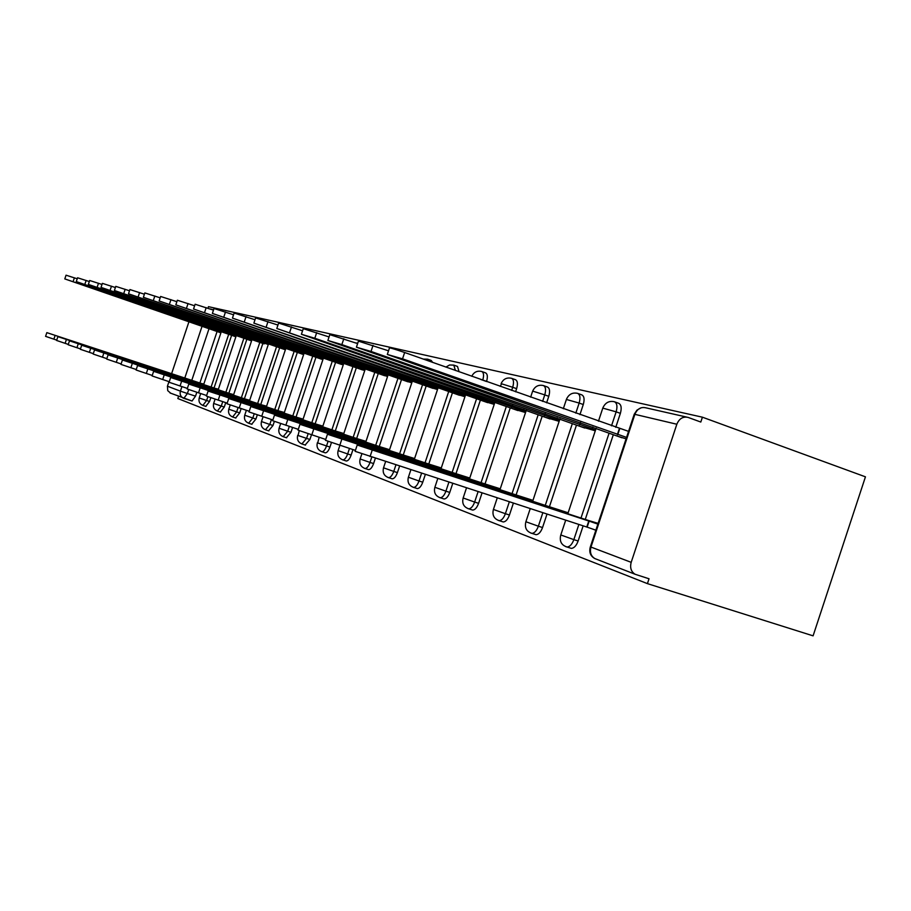 <?xml version="1.0" encoding="UTF-8"?>
<svg xmlns="http://www.w3.org/2000/svg" width="911" height="911" viewBox="0 0 911 911"><rect width="100%" height="100%" fill="white"/><g stroke="black" fill="none" stroke-linecap="round" stroke-linejoin="round"><path stroke-width="1.37" d="M569.876 547.91L571.402 548.399C574.158 548.092 576.401 545.621 578.132 541.009L573.85 539.642C572.119 544.254 569.876 546.725 567.132 547.033L565.89 546.725M534.837 534.301L536.101 534.7C538.708 534.438 540.849 532.058 542.546 527.537L538.367 526.205C536.681 530.726 534.529 533.117 531.933 533.379L530.885 533.106M502.212 521.627L503.282 521.969C505.742 521.741 507.791 519.429 509.443 515.011L505.389 513.702C503.737 518.12 501.676 520.443 499.228 520.671L498.328 520.432M471.784 509.807L472.695 510.092C475.018 509.898 476.977 507.643 478.594 503.327L474.642 502.052C473.025 506.368 471.067 508.634 468.744 508.828L467.969 508.611M443.338 498.738L444.112 498.989C446.31 498.818 448.189 496.62 449.761 492.418L445.912 491.177C444.34 495.39 442.45 497.588 440.264 497.759L439.592 497.565M416.68 488.376L417.352 488.592C419.424 488.433 421.224 486.303 422.761 482.192L419.003 480.985C417.466 485.096 415.667 487.226 413.605 487.396L413.002 487.214M391.639 478.651L392.231 478.833C394.19 478.685 395.921 476.612 397.412 472.604L393.757 471.42C392.254 475.428 390.534 477.512 388.576 477.66L388.052 477.501M368.09 469.495L368.613 469.655C370.47 469.518 372.132 467.491 373.59 463.574L370.014 462.424C368.556 466.341 366.894 468.368 365.038 468.505L364.571 468.368M345.907 460.864L346.351 461.012C348.127 460.875 349.722 458.905 351.134 455.079L347.649 453.951C346.226 457.777 344.631 459.748 342.866 459.884L342.456 459.759M324.954 452.71L325.352 452.847C327.038 452.721 328.564 450.786 329.953 447.062L326.537 445.957C325.159 449.692 323.621 451.617 321.947 451.742L321.583 451.628M305.151 445.012L309.922 439.478L306.586 438.396L301.848 443.953M286.384 437.713L290.962 432.304L287.705 431.245L283.15 436.676M268.597 430.801L272.993 425.494L269.804 424.458L265.431 429.776M251.709 424.23L255.923 419.037L252.802 418.024L248.612 423.228M235.642 417.978L239.707 412.888L236.644 411.897L232.612 416.999M220.36 412.034L224.265 407.046L221.271 406.078L217.376 411.066M205.784 406.363L209.553 401.478L206.615 400.521L202.857 405.418M178.567 396.285L177.827 398.528L647.425 583.632L813.09 635.844L865.45 476.829L702.415 417.192L208.471 306.665L207.959 308.214M702.415 417.192L700.81 422.044L688.056 417.397C682.965 416.316 679.23 418.593 676.839 424.241L631.186 562.338C629.797 567.747 631.095 571.721 635.104 574.26L649.031 578.781L647.425 583.632M217.08 331.502L199.896 382.996M196.799 392.311L195.512 396.16L187.393 393.518L183.828 398.346L192.05 401.011L195.512 396.16M188.964 321.685L171.598 373.715M168.956 381.629L167.43 386.218L180.412 391.149L181.927 386.628M170.778 393.267L167.738 390.66L167.43 386.218M232.829 335.715L235.858 336.819M218.401 389.191L215.258 388.405M248.122 339.701L251.55 340.919M233.66 394.588L230.141 393.666M264.179 343.891L101.041 287.386L268.278 344.506M249.705 400.259L245.754 399.2M281.055 348.298L285.382 349.767M266.581 406.215L262.163 404.996M298.797 352.933L303.648 354.538M284.346 412.501L279.426 411.112M317.495 357.807L322.904 359.572M303.09 419.117L297.612 417.545M337.218 362.954L343.253 364.89M322.881 426.12L316.789 424.332M358.046 368.397L364.764 370.526M343.823 433.511L337.059 431.507M380.092 374.148L387.574 376.482M366.006 441.357L358.501 439.091M403.448 380.24L411.772 382.814M389.555 449.681L381.219 447.13M428.25 386.719L437.508 389.544M414.607 458.529L405.349 455.671M454.623 393.598L464.929 396.718M441.288 467.958L431.005 464.747M482.739 400.931L494.206 404.37M469.78 478.024L458.347 474.426M512.756 408.766L525.545 412.558M500.264 488.797L487.556 484.766M544.88 417.147L559.149 421.349M532.969 500.355L518.814 495.823M579.339 426.143L595.282 430.801M568.145 512.779L552.339 507.689M616.417 435.822L626.085 438.851M598.128 523.37L588.415 520.454M614.686 401.853L618.569 403.254C621.256 404.575 621.86 407.946 620.38 413.355L615.756 427.327M613.308 434.729L585.272 519.429M583.154 525.841L578.132 541.009M577.904 393.461L581.696 394.827C584.19 396.069 584.725 399.303 583.279 404.53L579.931 414.63M576.458 425.13L549.435 506.732M546.999 514.089L542.546 527.537M543.685 385.66L547.397 386.993C549.72 388.166 550.187 391.274 548.775 396.319L546.623 402.821M542.182 416.213L516.104 494.935M513.371 503.157L509.443 515.011M511.777 378.384L515.41 379.682C517.585 380.787 517.983 383.782 516.617 388.667L515.569 391.81M510.24 407.889L485.028 483.935M482.033 492.965L478.594 503.327M471.739 376.277C473.936 372.064 477.262 370.47 481.714 371.494C483.741 372.542 484.083 375.423 482.75 380.16L486.554 381.527C487.886 376.79 487.544 373.897 485.506 372.85L481.953 371.574M480.382 400.111L455.99 473.652M452.744 483.434L449.761 492.418M452.425 392.835L428.785 464.018M425.312 474.517L422.761 482.192M426.177 385.991L403.266 454.988M399.565 466.147L397.412 472.604M401.5 379.568L379.261 446.492M375.343 458.279L373.59 463.574M378.259 373.51L356.656 438.487M352.956 449.601L351.134 455.079M356.315 367.793L335.316 430.926M331.456 442.541L329.953 447.062M335.578 362.384L315.149 423.786M311.471 434.82L309.922 439.478M315.946 357.271L296.052 417.033M292.568 427.487L290.962 432.304M297.328 352.42L277.946 410.622M274.348 421.429L272.993 425.494M279.654 347.82L260.751 404.541M257.312 414.881L255.923 419.037M262.846 343.436L244.41 398.756M241.13 408.606L239.707 412.888M246.858 339.268L228.866 393.245M225.734 402.639L224.265 407.046M231.61 335.294L214.039 388.006M210.805 397.72L209.553 401.478M218.23 331.9L220.906 332.902M203.848 384.055L201.058 383.383M592.196 528.915L595.851 530.236M459.11 371.802L457.493 366.45L454.02 365.209M432.645 362.419L431.199 360.437L427.794 359.23M196.252 382.187L203.711 384.453M203.768 384.271L46.825 332.629L196.332 381.971M56.71 340.122L45.584 336.364L46.825 332.64M221.134 332.219L64.806 278.914L220.929 332.834M64.806 278.891L66.047 275.19L77.23 278.777M213.971 329.065L213.721 329.839M210.521 387.255L218.264 389.601M218.321 389.418L57.871 336.637L210.6 387.027M68.291 344.404L56.596 340.463L57.871 336.649M225.484 392.573L233.523 394.998M233.592 394.805L69.475 340.839L225.564 392.322M80.464 348.902L68.166 344.768L69.475 340.851M236.097 336.113L76.285 281.601L235.881 336.763M76.296 281.567L77.56 277.775L89.312 281.545M228.672 332.834L228.399 333.642M251.789 340.213L88.344 284.414L251.561 340.885M88.367 284.38L89.665 280.497L102.009 284.46M244.08 336.785L243.795 337.639M241.187 398.153L249.568 400.681M249.637 400.476L81.683 345.258L241.278 397.891M93.298 353.65L80.339 349.289L81.683 345.28M257.711 404.029L266.433 406.648M266.502 406.431L94.539 349.915L257.802 403.744M106.826 358.649L93.161 354.049L94.539 349.938M275.099 410.201L284.198 412.934M284.278 412.706L108.102 354.834L275.202 409.916M121.117 363.933L106.678 359.082L108.102 354.846M101.053 287.341L102.385 283.355L115.39 287.534M260.261 340.93L259.965 341.841M285.621 349.038L114.399 290.507L285.063 349.676M114.422 290.45L115.777 286.373L129.51 290.78M277.274 345.292L276.955 346.248M303.887 353.798L128.497 293.797L302.907 354.345M128.519 293.741L129.92 289.561L144.405 294.207M295.198 349.881L294.857 350.894M293.433 416.726L302.942 419.572M303.021 419.322L122.427 360.016L293.547 416.407M136.24 369.524L120.969 364.389L122.416 360.039M323.154 358.82L143.38 297.282L321.685 359.253M143.403 297.214L144.838 292.921L160.177 297.84M314.079 354.709L313.726 355.791M312.792 423.604L322.733 426.576M322.813 426.314L137.572 365.505L312.906 423.273M152.251 375.446L136.081 370.003L137.572 365.527M343.504 364.127L159.129 300.96L341.511 364.434M159.152 300.881L160.632 296.474L176.882 301.689M334.018 359.811L333.642 360.961M333.255 430.88L343.663 433.978M343.754 433.704L153.629 371.324L333.38 430.527M169.264 381.732L152.091 375.947L153.629 371.346M365.026 369.752L175.823 304.855L362.441 369.912M175.846 304.775L177.36 300.243L194.612 305.777M355.096 365.209L354.698 366.427M354.926 438.578L365.846 441.835M365.949 441.539L170.676 377.496L355.051 438.202M187.347 388.405L169.082 382.267L170.664 377.53M387.835 375.696L193.531 309L384.59 375.708M193.565 308.909L195.125 304.24L213.459 310.139M377.427 370.914L376.995 372.212M377.917 446.754L389.396 450.159M389.498 449.852L188.793 384.066L378.054 446.356M206.626 395.522L187.165 388.974L188.793 384.089M412.045 382.016L212.365 313.407L408.06 381.846M212.411 313.304L214.005 308.499L233.546 314.785M401.113 376.96L400.646 378.361M402.355 455.443L414.437 459.03M414.551 458.688L208.118 391.058L402.491 455.01M227.203 403.129L206.421 396.126L208.095 391.092M437.781 388.735L232.442 318.11L432.964 388.359M232.476 317.985L234.127 313.042L255 319.75M426.28 383.394L425.79 384.875M428.364 464.69L441.118 468.47M441.243 468.106L228.741 398.528L428.512 464.234M249.227 411.26L226.987 403.767L228.718 398.574M465.202 395.898L253.873 323.132L459.463 395.283M253.918 322.984L255.615 317.893L277.946 325.068M453.086 390.227L452.551 391.832M456.115 474.563L469.609 478.548M469.734 478.161L250.81 406.522L456.274 474.073M272.867 419.971L248.999 411.943L250.798 406.568M494.479 403.55L276.807 328.507L487.704 402.662M276.864 328.324L278.607 323.075L302.566 330.784M481.68 397.515L481.11 399.234M485.791 485.119L500.093 489.332M500.23 488.911L274.496 415.097L485.962 484.584M298.296 429.354L272.617 420.711L274.473 415.154M525.818 411.726L314.819 338.254L301.404 334.269L517.847 410.554M301.473 334.064L303.283 328.655L329.053 336.945M512.255 405.304L511.64 407.16M517.585 496.438L517.778 495.857L532.787 500.902M532.946 500.446L299.97 424.31L517.778 495.857M325.728 439.466L298.034 430.151L299.947 424.389M559.422 420.518L341.853 344.597L327.869 340.475L550.107 418.992M327.96 340.236L329.816 334.656L357.613 343.595M545.017 413.64L544.357 415.655M551.747 508.6L551.952 507.962L567.963 513.337M568.122 512.847L327.459 434.262L551.952 507.962M355.415 450.398L325.443 440.32L327.425 434.342M595.555 429.958L371.016 351.441L356.417 347.182L584.725 428.033M356.52 346.897L358.433 341.135L388.519 350.815M580.227 422.579L579.498 424.777M595.885 530.156L586.786 527.025L588.768 521.012L597.878 524.121M598.049 523.597L357.203 445.024L588.768 521.012M586.786 527.025L355.108 451.321L357.169 445.126M626.563 437.394L402.548 358.843L387.312 354.447L621.951 437.77M387.426 354.106L389.407 348.15C388.234 347.193 393.324 348.651 404.655 352.5L628.556 431.37M619.355 428.603L617.362 434.604M676.839 424.241L634.876 414.346L590.966 547.067L631.186 562.338M209.052 328.586L191.777 380.365M188.702 389.578L187.393 393.518L180.412 391.149C179.649 394.201 180.537 396.501 183.1 398.05L183.828 398.346M184.785 378.065L202.083 326.195M620.38 413.355L616.143 411.84L611.509 425.824M609.06 433.226L581.002 518.029M578.872 524.451L573.85 539.642L560.8 534.962L565.697 520.17M583.279 404.53L579.157 403.061L575.809 413.161M572.324 423.683L545.268 505.377M542.831 512.734L538.367 526.205L525.886 521.741L530.225 508.634M548.775 396.319L544.767 394.884L542.603 401.398M538.162 414.801L512.05 493.603M509.317 501.836L505.389 513.702L493.42 509.454L497.247 497.907M516.617 388.667L512.699 387.277L511.663 390.42M506.322 406.522L481.076 482.636M478.081 491.678L474.642 502.052L463.152 497.987L466.5 487.909M480.735 379.466L482.739 380.172M476.567 398.779L452.141 472.388M448.895 482.181L445.912 491.177L434.877 487.283L437.77 478.571M448.702 391.536L425.038 462.788M421.554 473.299L419.003 480.985L408.39 477.239L410.85 469.814M422.545 384.727L399.61 453.78M395.898 464.952L393.757 471.42L383.531 467.821L385.592 461.604M397.959 378.338L375.696 445.32M371.779 457.106L370.014 462.424L360.152 458.973L361.861 453.826M374.785 372.303L353.172 437.337M349.471 448.463L347.649 453.951L338.129 450.626L339.883 445.354M352.933 366.621L331.911 429.81M328.062 441.38L326.537 445.957L317.723 442.951L319.157 437.326M332.264 361.246L311.813 422.693M308.146 433.727L306.586 438.396L298.056 435.492L299.241 430.687M312.701 356.155L292.795 415.963M289.311 426.428L287.705 431.245L279.096 428.25L280.656 423.581M294.151 351.327L274.758 409.574M271.444 419.515L269.804 424.458L261.468 421.565L263.063 416.771M276.545 346.749L257.642 403.516M254.203 413.833L252.802 418.024L244.717 415.222C243.829 419.128 245.207 421.816 248.851 423.308L251.971 424.31M259.806 342.388L241.358 397.754M238.078 407.616L236.644 411.897L228.798 409.187C227.932 412.99 229.287 415.61 232.829 417.067L235.881 418.058M243.875 338.243L225.871 392.265M222.739 401.671L221.271 406.078L213.652 403.436C212.81 407.149 214.119 409.699 217.581 411.134L220.564 412.102M228.695 334.291L211.113 387.038M207.879 396.718L206.615 400.521L199.202 397.97C198.382 401.58 199.668 404.074 203.051 405.475L205.977 406.431M423.228 359.082L427.589 359.15L429.013 361.132M445.878 367.11L449.59 364.981L453.792 365.129L455.398 370.481M501.073 383.69C503.236 379.044 506.721 377.245 511.515 378.293C513.679 379.386 514.077 382.392 512.699 387.277L501.642 383.816L500.185 386.355M532.639 391.161C534.882 386.355 538.469 384.488 543.4 385.558C545.712 386.719 546.167 389.84 544.767 394.884L533.231 391.286L532.548 391.411L530.646 397.162M566.494 399.166C568.828 394.201 572.529 392.265 577.597 393.347C580.079 394.588 580.603 397.822 579.157 403.061L566.391 399.462L563.317 408.743M602.911 407.775C605.337 402.628 609.152 400.612 614.356 401.728C617.032 403.049 617.624 406.42 616.143 411.84L602.786 408.117L598.459 421.201M211.398 309.421L213.584 309.774M686.609 417.067L645.74 407.798C640.809 406.739 637.188 408.925 634.876 414.346L634.102 414.607L590.419 546.646L590.966 547.067C589.633 552.26 590.909 556.086 594.815 558.557L595.589 558.853M53.863 339.177L55.115 335.43M221.191 331.536L220.986 332.162M214.108 329.11L213.857 329.873M74.395 277.798L73.142 281.545M65.114 343.356L66.389 339.518M76.934 347.74L78.244 343.811M236.086 335.385L235.869 336.045M228.809 332.879L228.536 333.688M86.146 280.451L84.86 284.289M251.709 339.404L251.482 340.099M244.228 336.831L243.943 337.685M98.49 283.241L97.181 287.181M89.358 352.363L90.713 348.321M102.453 357.214L103.843 353.069M116.266 362.35L117.701 358.08M268.119 343.641L267.868 344.369M260.421 340.987L260.113 341.876M111.484 286.179L110.129 290.222M285.371 348.082L285.109 348.856M277.445 345.349L277.126 346.294M125.16 289.277L123.782 293.422M303.534 352.762L303.261 353.582M295.369 349.938L295.027 350.94M139.588 292.545L138.176 296.804M130.865 367.759L132.323 363.387M322.688 357.693L322.403 358.558M314.261 354.778L313.908 355.837M154.836 295.984L153.378 300.368M146.307 373.499L147.81 368.989M342.912 362.897L342.604 363.819M334.212 359.879L333.836 361.018M170.961 299.639L169.457 304.149M162.67 379.568L164.219 374.922M364.298 368.397L363.967 369.376M355.301 365.277L354.903 366.484M188.053 303.5L186.504 308.146M180.036 386.013L181.631 381.231M386.947 374.216L386.594 375.275M377.644 370.993L377.222 372.269M206.193 307.611L204.599 312.393M198.507 392.869L200.158 387.938M410.975 380.399L410.61 381.515M401.341 377.04L400.886 378.418M225.495 311.972L223.844 316.903M218.196 400.18L219.893 395.078M436.517 386.959L436.118 388.166M426.53 383.474L426.041 384.943M246.05 316.618L244.353 321.72M239.217 407.98L240.971 402.708M463.722 393.939L463.289 395.237M453.348 390.318L452.824 391.901M268.005 321.583L266.251 326.855M261.708 416.338L263.53 410.872M492.749 401.387L492.282 402.776M481.953 397.606L481.395 399.314M291.497 326.901L289.675 332.356M285.838 425.289L287.728 419.629M523.791 409.346L523.29 410.85M512.551 405.406L511.936 407.24M316.698 332.606L314.819 338.254M517.904 496.541L518.097 495.971M311.801 434.923L313.748 429.047M557.065 417.864L556.53 419.493M545.336 413.742L544.676 415.735M343.811 338.733L341.853 344.597M552.089 508.714L552.294 508.087M339.792 445.32L341.819 439.216M592.822 427.02L592.241 428.796M580.569 422.704L579.851 424.868M373.043 345.349L371.016 351.441M587.151 527.15L589.144 521.138M370.071 456.559L372.189 450.205M619.731 428.694L617.738 434.706M404.655 352.5L402.548 358.843M199.202 397.97L200.671 393.575M203.654 384.624L221.339 331.593M268.893 430.892L265.705 429.867C261.969 428.341 260.546 425.585 261.457 421.599M286.703 437.815L283.458 436.768C279.609 435.219 278.151 432.383 279.085 428.295M305.504 445.126L302.179 444.056C298.216 442.473 296.724 439.569 297.692 435.344M325.352 452.847L321.947 451.742C317.882 450.125 316.333 447.142 317.335 442.792M346.351 461.012L342.866 459.884C338.676 458.233 337.081 455.17 338.118 450.683M368.613 469.655L365.038 468.505C360.699 466.831 359.071 463.676 360.13 459.03M392.231 478.833L388.576 477.66C384.089 475.952 382.404 472.695 383.508 467.89M417.352 488.592L413.605 487.396C408.959 485.654 407.217 482.306 408.356 477.318M444.112 498.989L440.264 497.759C435.458 496.005 433.647 492.544 434.843 487.362M472.695 510.092L468.744 508.828C463.745 507.051 461.866 503.476 463.118 498.089M503.282 521.969L499.228 520.671C494.024 518.883 492.065 515.182 493.375 509.568M536.101 534.7L531.933 533.379C526.501 531.591 524.463 527.754 525.841 521.878M571.402 548.399L567.132 547.033C561.427 545.268 559.297 541.293 560.743 535.121M213.652 403.436L215.076 399.155M218.196 389.783L236.313 335.464M228.798 409.187L230.21 404.974M233.467 395.203L252.017 339.518M244.717 415.222L246.357 410.314M249.5 400.886L268.529 343.777M266.365 406.875L285.883 348.264M284.118 413.173L304.16 352.978M302.851 419.823L323.451 357.955M357.738 343.231L355.62 342.9M322.642 426.838L343.811 363.204M343.572 434.262L365.357 368.761M365.755 442.131L388.177 374.649M389.293 450.49L412.41 380.9M414.323 459.372L438.18 387.539M440.992 468.835L465.635 394.611M469.472 478.947L494.946 402.161M499.945 489.765L526.307 410.235M532.639 501.369L559.958 418.889M567.792 513.85L596.147 428.193M192.05 401.011L170.061 392.971M641.162 407.786L636.971 410.109L634.238 414.209M590.351 546.828C588.882 552.134 590.374 556.04 594.815 558.557L635.104 574.26M212.377 309.455L209.894 308.897"/></g></svg>
